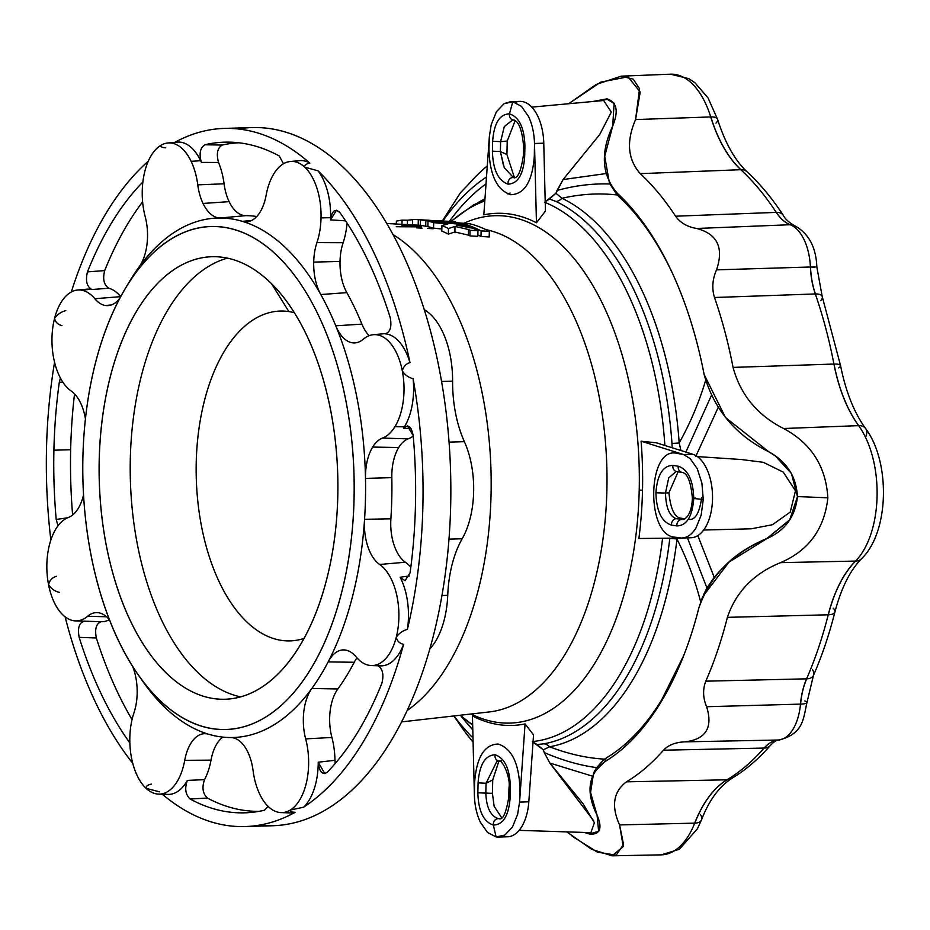 <?xml version="1.0" encoding="UTF-8"?>
<svg xmlns="http://www.w3.org/2000/svg" width="930" height="930" viewBox="0 0 930 930"><rect width="100%" height="100%" fill="white"/><g stroke="black" fill="none" stroke-linecap="round" stroke-linejoin="round"><path stroke-width="1.4" d="M790.07 519.521L766.901 538.435C745.988 547.386 728.423 560.348 714.228 577.332L706.94 587.958L687.444 537.865L706.94 587.958L714.228 577.332L697.826 535.634L714.228 577.332C728.423 560.348 745.988 547.386 766.901 538.435L789.547 520.288L797.475 496.574L827.851 497.806C825.956 466.418 811.192 443.319 783.572 428.509C757.357 415.222 740.524 394.855 733.061 367.397A329.976 177.781 -91.7 0 0 714.507 297.507C711.741 288.37 712.415 279.163 716.53 269.851C724.017 247.799 717.402 234 696.71 228.478C687.386 226.932 680.342 222.84 675.564 216.202A329.976 177.781 -91.7 0 0 640.235 173.643L740.815 169.702A13.752 10.23 -47.2 0 1 740.919 169.69A125.445 67.588 88.3 0 1 710.834 116.936A13.752 5.278 162.8 0 0 710.729 116.936A125.445 67.588 -91.7 0 0 740.815 169.702A125.445 67.588 88.3 0 1 710.729 116.936A80.782 43.524 -91.7 0 0 670.437 74.179A80.782 43.524 88.3 0 1 710.729 116.936L635.574 119.552L640.224 91.977L627.983 76.806L600.757 82.119L568.672 103.73L596.142 84.491L621.217 76.167L633.26 79.201L639.573 88.745L635.574 119.552L710.729 116.936A13.752 5.278 -17.2 0 1 710.834 116.936A125.445 67.588 -91.7 0 0 740.919 169.69A13.752 10.23 132.8 0 0 740.815 169.702L640.235 173.643C627.704 159.356 626.157 141.325 635.574 119.552M572.217 836.256L597.397 852.147L616.195 855.17L623.53 844.463L619.566 824.922C611.068 806.066 613.358 791.697 626.436 781.828A329.976 177.781 -91.7 0 0 663.45 750.208C668.496 744.965 675.692 742.187 685.061 741.849C705.951 739.257 713.136 727.539 706.614 706.719C702.906 697.837 702.638 689.328 705.8 681.179A329.976 177.781 -91.7 0 0 727.388 617.346C736.048 591.782 753.765 573.543 780.526 562.638L855.53 561.081A125.445 67.588 -91.7 0 0 828.235 614.8A13.752 5.429 14.2 0 0 828.339 614.8A125.445 67.588 88.3 0 1 855.635 561.069A13.752 10.311 -135.3 0 1 855.53 561.081A80.782 43.524 -91.7 0 0 858.611 425.638A125.445 67.588 88.3 0 1 833.931 364.06A125.445 67.588 -91.7 0 0 858.611 425.638A13.752 9.091 -36 0 1 858.704 425.638A125.445 67.588 88.3 0 1 834.024 364.06A13.752 3.336 169.1 0 0 833.931 364.06A331.01 178.339 -91.7 0 0 815.319 293.95A56.707 30.551 88.3 0 1 810.402 267.003A56.707 30.551 -91.7 0 0 815.319 293.95A13.752 5.812 -19.1 0 1 815.424 293.95A56.707 30.551 88.3 0 1 810.507 267.003L810.402 267.003A45.035 24.261 -91.7 0 0 790.14 224.723A13.752 11.3 -69.2 0 1 790.244 224.711A56.707 30.551 88.3 0 1 776.352 212.389A13.752 8.707 146.8 0 0 776.248 212.389A56.707 30.551 -91.7 0 0 790.14 224.723L696.71 228.478C717.402 234 724.017 247.799 716.53 269.851C712.415 279.163 711.741 288.37 714.507 297.507A329.976 177.781 88.3 0 1 733.061 367.397C740.524 394.855 757.357 415.222 783.572 428.509C811.192 443.319 825.956 466.418 827.851 497.806L797.475 496.574L791.418 473.486L775.306 455.944L768.761 451.782L725.447 417.454L704.115 374.453C713.868 409.281 735.421 435.054 768.761 451.782C786.617 461.42 796.196 476.358 797.475 496.574C795.278 516.627 785.048 530.635 766.785 538.633L766.901 538.435M700.313 814.448A13.752 7.184 -158.7 0 1 701.546 819.795A13.752 7.184 -158.7 0 1 694.803 823.143A13.752 7.184 -158.7 0 1 694.698 823.143A80.782 43.524 88.3 0 1 661.253 854.856A80.782 43.524 -91.7 0 0 694.698 823.143A125.445 67.588 88.3 0 1 726.969 779.805A125.445 67.588 -91.7 0 0 694.698 823.143A13.752 7.184 21.3 0 0 694.803 823.143A125.445 67.588 88.3 0 1 727.074 779.805A13.752 11.09 -120.9 0 1 726.969 779.805A331.01 178.339 -91.7 0 0 764.1 748.069A56.707 30.551 88.3 0 1 778.445 740.013A56.707 30.551 -91.7 0 0 764.1 748.069A13.752 10.021 41.2 0 0 764.193 748.069A56.707 30.551 88.3 0 1 778.55 740.013A13.752 11.579 -94.3 0 1 778.445 740.013A45.035 24.261 -91.7 0 0 800.486 704.115A13.752 2.523 5.1 0 0 800.579 704.103A56.707 30.551 88.3 0 1 806.694 678.83A13.752 7.649 -156.4 0 1 806.589 678.83A56.707 30.551 -91.7 0 0 800.486 704.115L706.614 706.719C713.136 727.539 705.951 739.257 685.061 741.849C675.692 742.187 668.496 744.965 663.45 750.208A329.976 177.781 88.3 0 1 626.436 781.828C613.358 791.697 611.068 806.066 619.566 824.922L623.24 846.579L612.056 855.821L591.678 849.311L566.765 831.885M111.263 304.97L105.474 305.505A41.245 22.227 -91.7 0 0 108.392 305.586A41.245 22.227 -91.7 0 0 119.679 298.449A41.245 22.227 88.3 0 1 105.474 305.505A41.245 22.227 88.3 0 1 94.825 298.728L120.644 296.647L94.825 298.728A52.243 28.144 -91.7 0 0 81.329 290.148L90.605 289.288A52.824 28.458 -91.7 0 0 86.862 289.184L77.632 290.032A52.243 28.144 88.3 0 1 81.329 290.148A52.243 28.144 88.3 0 1 94.825 298.728A41.245 22.227 -91.7 0 0 105.474 305.505L111.263 304.97M371.349 665.566A52.243 28.144 88.3 0 1 369.536 665.392A52.243 28.144 -91.7 0 0 396.273 637.19A52.243 28.144 -91.7 0 0 379.626 564.475A41.245 22.227 88.3 0 1 364.56 519.312L390.879 518.801A261.435 140.86 -91.7 0 0 391.821 477.648A261.435 140.86 88.3 0 1 390.879 518.801A39.664 21.367 -91.7 0 0 405.364 562.231A39.664 21.367 88.3 0 1 390.879 518.801L364.56 519.312A41.245 22.227 -91.7 0 0 379.626 564.475L405.364 562.231A53.835 29.004 88.3 0 1 410.827 567.207A53.835 29.004 -91.7 0 0 405.364 562.231L379.626 564.475A52.243 28.144 88.3 0 1 396.273 637.19A52.243 28.144 88.3 0 1 371.349 665.566L380.614 665.857A52.824 28.458 -91.7 0 0 403.574 644.374C399.54 643.409 397.11 641.014 396.273 637.19C399.098 633.237 402.806 630.621 407.41 629.366A349.227 188.151 -91.7 0 0 413.094 378.661A52.824 28.458 88.3 0 1 404.399 426.847A52.824 28.458 88.3 0 1 403.515 428.242L411.165 428.823L403.515 428.242A52.824 28.458 -91.7 0 0 404.399 426.847L394.936 426.684A52.243 28.144 88.3 0 1 382.486 438.077L408.165 438.867A39.664 21.367 -91.7 0 0 398.714 447.516A39.664 21.367 -91.7 0 0 391.821 477.648L365.49 478.404L391.821 477.648A39.664 21.367 88.3 0 1 398.714 447.516L372.663 447.074A41.245 22.227 -91.7 0 0 365.49 478.404A259.854 140 -91.7 0 0 335.776 325.814A259.854 140 -91.7 0 0 320.792 294.531A259.854 140 -91.7 0 0 242.346 221.34A259.854 140 88.3 0 1 320.792 294.531A259.854 140 88.3 0 1 335.776 325.814L361.921 324.128A261.435 140.86 -91.7 0 0 346.844 292.648L320.792 294.531A41.245 22.227 88.3 0 1 313.701 262.097A41.245 22.227 88.3 0 1 316.932 242.602A41.245 22.227 -91.7 0 0 313.701 262.097L340.02 261.458A39.664 21.367 88.3 0 1 343.135 242.707A53.835 29.004 -91.7 0 0 347.053 223.072A53.835 29.004 88.3 0 1 343.135 242.707L316.932 242.602A52.243 28.144 -91.7 0 0 321.036 217.899A52.243 28.144 88.3 0 1 316.932 242.602L343.135 242.707A39.664 21.367 -91.7 0 0 340.02 261.458A39.664 21.367 -91.7 0 0 346.844 292.648A39.664 21.367 88.3 0 1 340.02 261.458L313.701 262.097A41.245 22.227 -91.7 0 0 320.792 294.531L346.844 292.648A261.435 140.86 88.3 0 1 361.921 324.128A39.664 21.367 -91.7 0 0 369.198 335.672A39.664 21.367 88.3 0 1 361.921 324.128L335.776 325.814A41.245 22.227 -91.7 0 0 355.272 342.879A41.245 22.227 -91.7 0 0 363.246 339.276A52.243 28.144 88.3 0 1 373.349 334.707A52.243 28.144 88.3 0 1 402.318 370.884A52.243 28.144 88.3 0 1 394.936 426.684L404.399 426.847A52.824 28.458 -91.7 0 0 413.094 378.661C408.561 377.603 404.969 375.011 402.318 370.884C403.329 366.676 405.875 363.921 409.967 362.607A349.227 188.151 -91.7 0 0 318.118 170.853A52.824 28.458 88.3 0 1 330.603 217.667A52.824 28.458 88.3 0 1 330.534 219.864L345.6 220.852L330.534 219.864A52.824 28.458 -91.7 0 0 330.603 217.667L321.036 217.899A52.243 28.144 -91.7 0 0 304.749 167.179A52.243 28.144 -91.7 0 0 266.143 195.207A41.245 22.227 88.3 0 1 242.346 221.34L251.577 220.503L242.346 221.34A259.854 140 -91.7 0 0 220.224 218.004A259.854 140 -91.7 0 0 139.012 267.073A259.854 140 88.3 0 1 220.224 218.004A41.245 22.227 88.3 0 1 203.031 203.449A41.245 22.227 88.3 0 1 197.776 184.872A41.245 22.227 -91.7 0 0 203.031 203.449L229.129 201.659A39.664 21.367 88.3 0 1 224.084 183.791A53.835 29.004 -91.7 0 0 218.538 162.471A53.835 29.004 88.3 0 1 224.084 183.791L197.776 184.872A52.243 28.144 -91.7 0 0 191.138 161.343L200.624 160.692L191.138 161.343A52.243 28.144 -91.7 0 0 160.704 145.429A52.243 28.144 -91.7 0 0 145.196 216.655A41.245 22.227 88.3 0 1 139.012 267.073A41.245 22.227 -91.7 0 0 145.196 216.655A52.243 28.144 88.3 0 1 160.704 145.429A52.243 28.144 88.3 0 1 167.877 142.976A52.243 28.144 88.3 0 1 191.138 161.343A52.243 28.144 88.3 0 1 197.776 184.872L224.084 183.791A39.664 21.367 -91.7 0 0 229.129 201.659A39.664 21.367 -91.7 0 0 245.671 215.644A39.664 21.367 88.3 0 1 229.129 201.659L203.031 203.449A41.245 22.227 -91.7 0 0 220.224 218.004L245.671 215.644A261.435 140.86 88.3 0 1 256.761 216.504A261.435 140.86 -91.7 0 0 245.671 215.644L220.224 218.004A259.854 140 88.3 0 1 242.346 221.34A41.245 22.227 -91.7 0 0 247.02 221.817A41.245 22.227 -91.7 0 0 266.143 195.207A52.243 28.144 88.3 0 1 290.369 161.483A52.243 28.144 88.3 0 1 304.749 167.179A52.243 28.144 88.3 0 1 321.036 217.899L330.603 217.667A52.824 28.458 -91.7 0 0 318.118 170.853L304.749 167.179C304.435 165.145 306.133 163.808 309.853 163.145A52.824 28.458 -91.7 0 0 299.6 160.634L290.369 161.483M281.104 812.611L290.369 812.913A52.824 28.458 -91.7 0 0 295.124 812.32C291.439 812.123 289.776 811.379 290.16 810.111L303.668 807.159A52.824 28.458 -91.7 0 0 318.223 762.216L334.963 760.298A53.835 29.004 -91.7 0 0 331.905 737.467A39.664 21.367 88.3 0 1 337.846 688.979A261.435 140.86 -91.7 0 0 354.249 662.265L328.15 661.904A41.245 22.227 88.3 0 1 345.39 650.035A41.245 22.227 88.3 0 1 356.039 656.812A52.243 28.144 -91.7 0 0 369.536 665.392A52.243 28.144 88.3 0 1 356.039 656.812A41.245 22.227 -91.7 0 0 345.39 650.035A41.245 22.227 -91.7 0 0 343.961 649.907A41.245 22.227 -91.7 0 0 328.15 661.904L354.249 662.265A39.664 21.367 88.3 0 1 356.969 657.894A39.664 21.367 -91.7 0 0 354.249 662.265A261.435 140.86 88.3 0 1 337.846 688.979L311.852 688.467A41.245 22.227 -91.7 0 0 305.668 738.885A52.243 28.144 88.3 0 1 290.16 810.111A52.243 28.144 88.3 0 1 281.104 812.611A52.243 28.144 88.3 0 1 259.726 794.197A52.243 28.144 88.3 0 1 253.088 770.668A41.245 22.227 -91.7 0 0 247.833 752.091A41.245 22.227 -91.7 0 0 230.966 737.548A41.245 22.227 -91.7 0 0 230.64 737.537L231.291 737.56L230.64 737.537A259.854 140 88.3 0 1 228.559 737.502A259.854 140 88.3 0 1 208.518 734.2A41.245 22.227 -91.7 0 0 205.332 733.677A41.245 22.227 -91.7 0 0 184.721 760.333A52.243 28.144 88.3 0 1 158.612 794.115A52.243 28.144 88.3 0 1 146.115 788.361A52.243 28.144 88.3 0 1 129.828 737.641A52.243 28.144 88.3 0 1 133.932 712.938A41.245 22.227 -91.7 0 0 137.163 693.443A41.245 22.227 -91.7 0 0 132.525 666.159A41.245 22.227 88.3 0 1 137.163 693.443A41.245 22.227 88.3 0 1 133.932 712.938A52.243 28.144 -91.7 0 0 129.828 737.641A52.243 28.144 -91.7 0 0 146.115 788.361L159.53 791.837M72.621 514.999A334.463 180.199 88.3 0 1 70.657 449.771L53.905 450.178A335.474 180.745 -91.7 0 0 56.207 519.452L67.518 517.812L56.207 519.452A335.474 180.745 88.3 0 1 53.905 450.178A335.474 180.745 88.3 0 1 59.322 382.079L60.427 378.033L59.322 382.079A335.474 180.745 -91.7 0 0 53.905 450.178L70.657 449.771A334.463 180.199 88.3 0 1 74.528 393.89A334.463 180.199 -91.7 0 0 70.657 449.771A334.463 180.199 -91.7 0 0 72.621 514.999M83.189 289.974A52.824 28.458 88.3 0 1 90.605 289.288A52.824 28.458 88.3 0 1 91.791 289.521C86.769 286.452 85.328 280.581 87.466 271.886A335.474 180.745 88.3 0 1 142.209 182.687L142.209 182.687A335.474 180.745 -91.7 0 0 87.466 271.886L104.683 270.595A334.463 180.199 88.3 0 1 142.616 201.857A334.463 180.199 -91.7 0 0 104.683 270.595C102.533 279.116 103.916 284.987 108.833 288.23A53.835 29.004 88.3 0 1 120.679 296.577A53.835 29.004 -91.7 0 0 108.833 288.23L91.791 289.521A52.824 28.458 -91.7 0 0 90.605 289.288L81.329 290.148A52.243 28.144 -91.7 0 0 54.579 318.351A52.243 28.144 -91.7 0 0 71.238 391.065A52.243 28.144 88.3 0 1 54.579 318.351C57.428 314.41 61.171 311.829 65.809 310.608C61.171 311.829 57.428 314.41 54.579 318.351A52.243 28.144 88.3 0 1 77.632 290.032M174.259 142.662A52.824 28.458 88.3 0 1 200.624 160.692A52.824 28.458 88.3 0 1 201.415 162.401C198.892 153.741 200.078 147.858 204.96 144.766L222.224 145.057C217.388 148.01 216.167 153.81 218.538 162.471L201.415 162.401A52.824 28.458 -91.7 0 0 200.624 160.692A52.824 28.458 -91.7 0 0 177.107 142.127L167.877 142.976M146.115 788.361C145.812 786.28 147.533 784.874 151.276 784.13C147.533 784.874 145.812 786.28 146.115 788.361A52.243 28.144 -91.7 0 0 184.721 760.333L211.005 760.136L184.721 760.333A41.245 22.227 88.3 0 1 208.506 734.2A259.854 140 88.3 0 1 139.802 676.97M48.546 584.656A52.243 28.144 88.3 0 1 55.928 528.856A52.243 28.144 88.3 0 1 68.378 517.464A41.245 22.227 -91.7 0 0 78.201 508.466A41.245 22.227 88.3 0 1 68.378 517.464A52.243 28.144 -91.7 0 0 55.928 528.856A52.243 28.144 -91.7 0 0 48.546 584.656C51.185 588.76 54.812 591.329 59.415 592.375C54.812 591.329 51.185 588.76 48.546 584.656A52.243 28.144 -91.7 0 0 87.618 616.264A52.243 28.144 88.3 0 1 75.632 620.891A52.243 28.144 88.3 0 1 48.546 584.656C49.592 580.425 52.173 577.646 56.288 576.321C52.173 577.646 49.592 580.425 48.546 584.656M82.898 457.502A251.612 135.559 -91.7 0 0 281.348 705.324A251.612 135.559 -91.7 0 0 291.206 271.118A251.612 135.559 -91.7 0 0 82.898 457.502A251.612 135.559 88.3 0 1 126.015 287.254A251.612 135.559 88.3 0 1 311.992 302.68A251.612 135.559 88.3 0 1 322.361 647.338A251.612 135.559 88.3 0 1 137.652 673.925A251.612 135.559 88.3 0 1 82.898 457.502M223.491 257.424A221.363 119.261 88.3 0 1 319.292 603.861A221.363 119.261 88.3 0 1 112.681 572.648A221.363 119.261 88.3 0 1 223.491 257.424A221.363 119.261 -91.7 0 0 211.831 256.727A221.363 119.261 -91.7 0 0 99.278 481.566A221.363 119.261 -91.7 0 0 225.141 699.232A221.363 119.261 -91.7 0 0 337.881 485.204A221.363 119.261 -91.7 0 0 223.491 257.424M489.471 711.915A242.219 130.502 -91.7 0 0 606.999 476.474A242.219 130.502 -91.7 0 0 485.902 229.605A242.219 130.502 88.3 0 1 606.999 476.474A242.219 130.502 88.3 0 1 489.471 711.915L401.679 721.878M392.913 234.546A252.297 135.931 88.3 0 1 490.97 469.778A252.297 135.931 88.3 0 1 407.235 710.474A252.297 135.931 -91.7 0 0 490.97 469.778A252.297 135.931 -91.7 0 0 392.913 234.546M489.215 236.952L480.996 236.499A244.509 131.734 -91.7 0 0 477.857 234.895A244.509 131.734 88.3 0 1 480.996 236.499L489.215 236.952L489.343 231.349L489.215 236.952M427.893 226.409L425.696 226.222A247.113 133.141 -91.7 0 0 420.383 225.42A247.113 133.141 88.3 0 1 425.696 226.222L427.893 226.409M420.383 225.304L418.186 225.211A247.113 133.141 -91.7 0 0 415.977 225.06A247.113 133.141 -91.7 0 0 412.478 224.955A247.113 133.141 88.3 0 1 418.186 225.211L418.314 219.713A252.623 136.106 -91.7 0 0 412.606 219.445L412.478 224.874L412.606 219.445A252.623 136.106 88.3 0 1 415.943 219.55A252.623 136.106 88.3 0 1 418.314 219.713L418.186 225.211L420.383 225.304M477.822 236.336L469.906 235.894A245.427 132.223 -91.7 0 0 468.395 235.104L454.875 231.977L448.341 234.139A247.113 133.141 -91.7 0 0 441.785 231.082A247.113 133.141 88.3 0 1 448.341 234.139L454.875 231.977L468.395 235.104A245.427 132.223 88.3 0 1 469.906 235.894L477.822 236.336L477.95 230.721L470.034 230.291L469.906 235.894L470.034 230.291A250.937 135.199 -91.7 0 0 468.522 229.512L468.395 235.104L468.522 229.512L455.002 226.432L454.875 231.977L455.002 226.432L448.469 228.536L448.341 234.139L448.469 228.536A252.623 136.106 -91.7 0 0 441.913 225.537L441.785 231.082L441.913 225.537L447.679 224.13L433.694 222.63L433.566 228.141A247.113 133.141 -91.7 0 0 427.881 226.676A247.113 133.141 88.3 0 1 433.566 228.141L441.831 229.024L433.566 228.141L433.694 222.63A252.623 136.106 -91.7 0 0 428.009 221.177L427.881 226.676L428.009 221.177L463.593 224.642A250.275 134.838 88.3 0 1 469.255 226.688L469.232 227.908L469.255 226.688L456.281 225.118L472.917 228.245A250.275 134.838 88.3 0 1 477.95 230.721L477.822 236.336M486.053 783.258L492.726 779.898L498.933 761.077L492.726 779.898L486.053 783.258L485.82 793.151C486.413 807.577 490.563 816.075 498.294 818.644L499.654 818.679L498.294 818.644A5.499 4.615 98.6 0 0 493.33 825.084C503.188 824.782 508.78 815.633 510.14 797.649L510.361 787.745C510 769.191 504.909 758.206 495.109 754.776C485.123 755.241 479.45 764.6 478.078 782.862L477.846 792.779L492.423 793.371L485.82 793.151L486.053 783.258L478.078 782.862L486.053 783.258L496.841 761.438L486.053 783.258M501.677 817.749L494.144 806.31L492.423 793.371L492.726 779.898L492.423 793.371L494.144 806.31L501.677 817.749M676.261 518.696L681.144 518.219C674.61 517.568 670.542 509.082 668.949 492.749L665.473 493.074C665.938 507.745 669.542 516.278 676.261 518.696L683.643 519.452L676.261 518.696A5.499 4.627 98.7 0 0 671.53 525.125L676.889 525.927A5.499 4.615 -81.4 0 1 681.609 519.498A5.499 4.615 98.6 0 0 676.889 525.927C686.759 525.624 692.373 516.487 693.745 498.515C693.187 480.229 688.026 469.464 678.249 466.232L672.89 465.419C662.985 465.535 657.324 474.649 655.906 492.772C656.499 511.233 661.718 522.009 671.53 525.125A5.499 4.627 -81.3 0 1 676.261 518.696C669.542 516.278 665.938 507.745 665.473 493.074L668.949 492.749L678.156 471.766L668.949 492.749C670.542 509.082 674.61 517.568 681.144 518.219L676.261 518.696M676.11 471.498L668.728 477.892L665.473 493.074L655.906 492.772L665.473 493.074L668.728 477.881L676.11 471.498M695.129 498.678L695.152 497.864M684.968 518.801L681.144 518.219L684.968 518.801M84.27 621.159C79.131 622.705 77.434 628.11 79.166 637.364A335.474 180.745 -91.7 0 0 129.503 742.442A335.474 180.745 88.3 0 1 79.166 637.364L96.348 637.98A334.463 180.199 -91.7 0 0 132.037 719.611A334.463 180.199 88.3 0 1 96.348 637.98C94.593 628.866 96.232 623.449 101.265 621.717L90.198 621.356L101.265 621.717A53.835 29.004 -91.7 0 0 109.356 619.752A53.835 29.004 88.3 0 1 101.265 621.717C96.232 623.449 94.593 628.866 96.348 637.98L79.166 637.364C77.434 628.11 79.131 622.705 84.27 621.159L84.142 621.147M106.508 616.764L87.618 616.264L106.508 616.764M158.612 794.115L167.877 794.406A52.824 28.458 -91.7 0 0 187.395 780.41L204.53 779.654A53.835 29.004 -91.7 0 0 211.005 760.136A39.664 21.367 88.3 0 1 222.863 737.106A39.664 21.367 -91.7 0 0 211.005 760.136A53.835 29.004 88.3 0 1 204.53 779.654C201.775 787.524 202.74 793.65 207.402 798.056L190.115 798.998C185.407 794.464 184.5 788.268 187.395 780.41A52.824 28.458 88.3 0 1 163.227 793.557M137.652 673.925L141.941 680.144A259.854 140 -91.7 0 0 208.518 734.2A259.854 140 -91.7 0 0 230.64 737.537A259.854 140 -91.7 0 0 311.852 688.467A259.854 140 -91.7 0 0 328.15 661.904A259.854 140 -91.7 0 0 364.56 519.312A259.854 140 -91.7 0 0 365.49 478.404A41.245 22.227 88.3 0 1 372.663 447.074A41.245 22.227 88.3 0 1 382.486 438.077A41.245 22.227 -91.7 0 0 372.663 447.074L398.714 447.516A39.664 21.367 88.3 0 1 408.165 438.867A53.835 29.004 -91.7 0 0 413.222 436.031A53.835 29.004 88.3 0 1 408.165 438.867L382.486 438.077A52.243 28.144 -91.7 0 0 394.936 426.684A52.243 28.144 -91.7 0 0 402.318 370.884A52.243 28.144 -91.7 0 0 363.246 339.276A41.245 22.227 88.3 0 1 335.776 325.825A259.854 140 88.3 0 1 365.49 478.404A259.854 140 88.3 0 1 364.56 519.312A259.854 140 88.3 0 1 328.15 661.904A259.854 140 88.3 0 1 311.852 688.467A259.854 140 88.3 0 1 230.64 737.537A41.245 22.227 88.3 0 1 247.833 752.091A41.245 22.227 88.3 0 1 253.088 770.668A52.243 28.144 -91.7 0 0 259.726 794.197A52.243 28.144 -91.7 0 0 290.16 810.111A52.243 28.144 -91.7 0 0 305.668 738.885A41.245 22.227 88.3 0 1 311.852 688.467L337.846 688.979A39.664 21.367 -91.7 0 0 331.905 737.467L305.668 738.885L331.905 737.467A53.835 29.004 88.3 0 1 334.963 760.298L335.265 763.437L334.963 760.298L318.223 762.216A52.824 28.458 88.3 0 1 303.668 807.159A349.227 188.151 -91.7 0 0 403.574 644.374A52.824 28.458 88.3 0 1 378.789 665.694M295.008 161.762A52.824 28.458 88.3 0 1 309.853 163.145C306.133 163.808 304.435 165.145 304.749 167.179L318.118 170.853A349.227 188.151 88.3 0 1 409.967 362.607A52.824 28.458 -91.7 0 0 385.125 333.824A52.824 28.458 88.3 0 1 409.967 362.607C405.875 363.921 403.329 366.676 402.318 370.884C404.969 375.011 408.561 377.603 413.094 378.661A349.227 188.151 88.3 0 1 407.41 629.366A52.824 28.458 -91.7 0 0 400.132 577.239L409.351 575.949L400.132 577.239A52.824 28.458 88.3 0 1 407.41 629.366C402.806 630.621 399.098 633.237 396.273 637.19C397.11 641.014 399.54 643.409 403.574 644.374A349.227 188.151 88.3 0 1 303.668 807.159L290.16 810.111C289.776 811.379 291.439 812.123 295.124 812.32A52.824 28.458 88.3 0 1 285.708 812.053M385.125 333.824C390.251 332.277 391.949 326.872 390.216 317.618A335.474 180.745 -91.7 0 0 339.88 212.54L336.462 210.261L330.534 219.864C331.987 210.68 335.102 208.239 339.88 212.54A335.474 180.745 88.3 0 1 390.216 317.618C391.949 326.872 390.251 332.277 385.125 333.824L385.694 333.824M160.704 145.429C160.32 146.731 161.994 147.521 165.714 147.823M54.579 318.351C55.428 322.199 57.904 324.617 61.985 325.616C57.904 324.617 55.428 322.199 54.579 318.351M58.009 525.787L56.207 519.452L58.009 525.787M54.568 362.247A349.227 188.151 -91.7 0 0 46.5 449.062A349.227 188.151 -91.7 0 0 50.859 539.993A349.227 188.151 88.3 0 1 46.5 449.062A349.227 188.151 88.3 0 1 54.568 362.247M63.042 382.428L59.322 382.079L63.042 382.428M109.647 620.124A41.245 22.227 -91.7 0 0 97.08 612.614A41.245 22.227 -91.7 0 0 87.618 616.264A41.245 22.227 88.3 0 1 109.647 620.124M83.549 494.911A41.245 22.227 88.3 0 1 78.201 508.466M65.088 616.788A349.227 188.151 -91.7 0 0 132.781 763.379A349.227 188.151 88.3 0 1 65.088 616.788M268.131 806.403L264.422 810.228A335.474 180.745 88.3 0 1 190.115 798.998A335.474 180.745 -91.7 0 0 250.833 812.448A335.474 180.745 -91.7 0 0 264.422 810.228L268.131 806.403M162.308 794.232A349.227 188.151 -91.7 0 0 295.124 812.32A349.227 188.151 88.3 0 1 245.195 826.561A349.227 188.151 88.3 0 1 162.308 794.232M258.9 811.355A334.463 180.199 88.3 0 1 207.402 798.056A334.463 180.199 -91.7 0 0 258.9 811.355M377.603 665.462C382.614 668.531 384.055 674.401 381.928 683.097A335.474 180.745 88.3 0 1 327.174 772.295C322.245 775.155 319.269 771.784 318.223 762.216L324.791 773.609L327.174 772.295A335.474 180.745 -91.7 0 0 381.928 683.097C384.055 674.401 382.614 668.531 377.603 665.462M403.515 428.242C408.084 423.906 411.304 426.335 413.176 435.531A335.474 180.745 88.3 0 1 410.06 572.903A335.474 180.745 -91.7 0 0 413.176 435.531L407.398 425.928L403.515 428.242M204.96 144.766A335.474 180.745 88.3 0 1 279.267 155.984L283.487 163.75L279.267 155.984A335.474 180.745 -91.7 0 0 230.663 142.174A335.474 180.745 -91.7 0 0 204.96 144.766C200.078 147.858 198.892 153.741 201.415 162.401L218.538 162.471C216.167 153.81 217.388 148.01 222.224 145.057A334.463 180.199 88.3 0 1 238.778 142.778A334.463 180.199 -91.7 0 0 222.224 145.057L204.96 144.766M309.853 163.145A349.227 188.151 -91.7 0 0 174.852 142.337A349.227 188.151 88.3 0 1 224.188 128.421A349.227 188.151 88.3 0 1 309.853 163.145M238.115 128.956A349.227 188.151 88.3 0 1 450.678 505.083A349.227 188.151 88.3 0 1 259.063 825.189M127.968 284.08A259.854 140 88.3 0 1 139.012 267.073A259.854 140 -91.7 0 0 129.933 280.79L126.015 287.254M71.238 391.065A41.245 22.227 88.3 0 1 85.432 418.779A41.245 22.227 -91.7 0 0 71.238 391.065M142.209 182.687L142.848 182.117L142.209 182.687M148.265 161.204A349.227 188.151 -91.7 0 0 71.285 292.008A349.227 188.151 88.3 0 1 148.265 161.204M447.737 595.328A71.319 38.421 88.3 0 1 429.846 648.977A71.319 38.421 -91.7 0 0 447.737 595.328L441.994 595.502L447.737 595.328A90.396 48.709 88.3 0 1 462.175 538.761A90.396 48.709 -91.7 0 0 447.737 595.328M464.384 441.657A71.319 38.421 88.3 0 1 462.175 538.761L448.981 539.156L462.175 538.761A71.319 38.421 -91.7 0 0 464.384 441.657L449.027 442.122L464.384 441.657A90.396 48.709 88.3 0 1 452.596 381.126A90.396 48.709 -91.7 0 0 464.384 441.657M424.196 309.667A71.319 38.421 88.3 0 1 452.596 381.126L441.529 381.463L452.596 381.126A71.319 38.421 -91.7 0 0 424.196 309.667M501.258 760.647A5.499 4.615 -81.4 0 1 498.817 761.066A5.499 4.615 -81.4 0 1 495.109 754.776A5.499 4.615 98.6 0 0 498.817 761.066C502.7 759.264 510.721 778.259 509.001 787.419L510.361 787.745L509.001 787.419L508.78 797.324L510.14 797.649L508.78 797.324C506.083 813.076 502.863 820.202 499.119 818.714L499.154 818.714M498.294 818.644C490.563 816.075 486.413 807.577 485.82 793.151L477.846 792.779C478.415 811.076 483.577 821.841 493.33 825.084A5.499 4.615 -81.4 0 1 498.294 818.644M498.329 837.07L507.594 836.791A42.071 22.669 -91.7 0 0 528.821 801.811L533.541 734.909L525.078 723.924L519.603 801.602L525.078 723.924A256.192 138.024 88.3 0 1 472.452 715.972L474.381 794.778L474.591 782.525C476.52 757.276 484.391 744.442 498.224 744.035C511.93 748.604 519.173 763.716 519.94 789.384L519.568 802.09L517.65 814.227L512.511 826.944L504.862 835.059L498.329 837.07L496.109 836.942L487.506 832.443L480.357 822.236C476.683 814.424 474.695 805.427 474.393 795.266L472.452 715.972A256.192 138.024 -91.7 0 0 525.078 723.924L533.541 734.909L528.821 801.811L519.568 802.09L528.821 801.811A42.071 22.669 88.3 0 1 502.932 836.047M519.138 830.362L590.875 832.652L594.398 822.748L583.029 803.683L549.851 763.065L592.166 776.062L549.851 763.065L593.584 820.655M586.202 832.501L590.666 833.652L586.202 832.501M549.525 746.778C568.091 753.928 586.412 758.055 604.5 759.147C586.412 758.055 568.091 753.928 549.525 746.778L543.283 749.824L532.344 741.605L537.087 744.523L543.783 743.802A276.291 148.858 -91.7 0 0 669.809 538.447L669.809 538.447A276.291 148.858 88.3 0 1 543.783 743.802A10.997 9.242 -99.7 0 1 549.525 746.778A279.442 150.555 -91.7 0 0 676.994 539.075A279.442 150.555 88.3 0 1 549.525 746.778A10.997 9.242 80.3 0 0 543.783 743.802L537.087 744.523L543.283 749.824L544.271 752.556L543.283 749.824L549.525 746.778M700.767 602.291C695.233 580.727 687.305 559.662 676.994 539.075A10.997 2.488 6.8 0 0 669.809 538.447A10.997 2.488 -173.2 0 1 676.994 539.075C687.305 559.662 695.233 580.727 700.767 602.291M471.219 713.984A253.809 136.745 -91.7 0 0 639.212 490.098A253.809 136.745 -91.7 0 0 464.035 223.27A253.809 136.745 88.3 0 1 639.212 490.098A253.809 136.745 88.3 0 1 471.219 713.984M639.212 490.098L642.514 490.226A256.192 138.024 -91.7 0 0 641.084 441.204L656.452 442.843L692.769 454.235L683.504 454.514L690.141 458.56L697.209 468.592L701.894 483.1L703.254 499.41L701.162 515.185L695.942 528.042C691.862 534.541 687.084 537.865 681.609 538.04L674.727 537.156C645.42 535.331 647.443 446.307 676.633 453.317L683.248 454.433L641.084 441.204A256.192 138.024 88.3 0 1 642.514 490.226L639.212 490.098M664.88 445.482A273.129 147.161 -91.7 0 0 545.224 202.507A273.129 147.161 88.3 0 1 664.88 445.482M515.232 102.416A42.071 22.669 88.3 0 1 543.771 143.197L545.433 211.075L536.447 222.77A256.192 138.024 -91.7 0 0 483.833 214.818A256.192 138.024 88.3 0 1 536.447 222.77L534.518 143.964L534.308 156.217C532.39 181.478 524.508 194.3 510.686 194.707C496.969 190.139 489.726 175.026 488.959 149.37L489.308 137.14L483.833 214.818L489.343 136.652L491.261 124.515L496.399 111.798L504.048 103.683L510.582 101.672L512.79 101.8L521.393 106.311L528.542 116.506C532.216 124.318 534.204 133.316 534.506 143.476L543.771 143.197A42.071 22.669 -91.7 0 0 519.835 101.393L510.582 101.672M484.809 200.95A273.129 147.161 -91.7 0 0 451.294 221.41A273.129 147.161 88.3 0 1 484.809 200.95M460.408 715.217A273.129 147.161 -91.7 0 0 472.673 724.726A273.129 147.161 88.3 0 1 460.408 715.217M533.076 741.524A273.129 147.161 -91.7 0 0 662.579 538.238A273.129 147.161 88.3 0 1 533.076 741.524M638.875 538.493A256.192 138.024 -91.7 0 0 642.514 490.226A256.192 138.024 88.3 0 1 638.875 538.493L681.353 538.04L638.875 538.493M461.001 715.949A304.25 163.924 -91.7 0 0 472.789 729.794L461.001 715.949M549.851 763.065L544.271 752.556L549.851 763.065M474.591 782.525L474.393 795.266C474.695 805.427 476.683 814.424 480.357 822.236L487.506 832.443L496.109 836.942L504.862 835.059L512.511 826.944L517.65 814.227L519.568 802.09L519.94 789.384C519.173 763.716 511.93 748.604 498.224 744.035C484.391 744.442 476.52 757.276 474.591 782.525M493.33 825.084L496.109 836.942L493.33 825.084C483.577 821.841 478.415 811.076 477.846 792.779L478.078 782.862C479.45 764.6 485.123 755.241 495.109 754.776C504.909 758.206 510 769.191 510.361 787.745L510.14 797.649C508.78 815.633 503.188 824.782 493.33 825.084M596.676 767.634C579.32 765.227 561.848 760.194 544.271 752.556C561.848 760.194 579.32 765.227 596.676 767.634L603.675 759.729L596.676 767.634L594.258 771.691M677.331 471.58A5.499 4.627 -81.4 0 1 676.633 471.533A5.499 4.627 -81.4 0 1 672.89 465.419A5.499 4.627 98.6 0 0 676.633 471.533L681.992 472.347A5.499 4.615 -81.4 0 1 678.249 466.232A5.499 4.615 98.6 0 0 681.992 472.347C687.433 473.161 690.897 481.775 692.373 498.189L693.745 498.515L692.373 498.189C691.56 517.917 683.038 519.835 682.841 519.579L682.876 519.579M682.678 472.382A5.499 4.615 -81.4 0 1 681.992 472.347M718.076 407.7L695.745 456.491L718.076 407.7M697.349 456.595L741.419 459.525L763.332 462.326L783.269 472.138L795.476 490.819L790.233 512.105L772.388 524.741L751.254 528.798L772.388 524.741L790.233 512.105L795.476 490.819L783.269 472.138L763.332 462.326L741.419 459.525L697.349 456.595M679.179 442.959C690.42 422.848 699.29 401.783 705.812 379.766C699.29 401.783 690.42 422.848 679.179 442.959L680.934 450.527L679.179 442.959A279.442 150.555 -91.7 0 0 561.976 198.288A279.442 150.555 88.3 0 1 679.179 442.959A10.997 0.698 -4.1 0 1 671.971 443.412A276.291 148.858 -91.7 0 0 556.094 201.508L549.467 199.02L544.585 202.252L555.919 193.289L563.092 179.56L605.779 173.596L563.092 179.56L599.652 134.606L611.301 112.112L603.663 100.521L611.301 112.112L599.652 134.606L563.092 179.56L557.024 190.487C574.868 185.558 592.503 183.396 609.917 184.001C592.503 183.396 574.868 185.558 557.024 190.487L555.919 193.289L561.976 198.288A10.997 8.928 -64.4 0 1 556.094 201.508A276.291 148.858 88.3 0 1 671.971 443.412A10.997 0.698 175.9 0 0 679.179 442.959M617.299 194.998C599.234 192.905 580.797 193.998 561.976 198.288C580.797 193.998 599.234 192.905 617.299 194.998M690.874 537.761A42.071 22.669 -91.7 0 0 691.106 537.749A42.071 22.669 -91.7 0 0 712.519 498.91A42.071 22.669 -91.7 0 0 692.769 454.235A42.071 22.669 88.3 0 1 712.519 499.131A42.071 22.669 88.3 0 1 690.874 537.761M691.106 537.749L681.609 538.04C687.084 537.865 691.862 534.541 695.942 528.042L701.162 515.185L703.254 499.41L701.894 483.1L697.209 468.592L690.141 458.56L683.504 454.514L692.769 454.235L656.452 442.843L641.084 441.204L683.504 454.514L676.633 453.317C647.443 446.307 645.42 535.331 674.727 537.156L681.609 538.04M693.745 498.515L703.254 499.41L693.745 498.515C692.373 516.487 686.759 525.624 676.889 525.927L671.53 525.125C661.718 522.009 656.499 511.233 655.906 492.772C657.324 474.649 662.985 465.535 672.89 465.419L678.249 466.232C688.026 469.464 693.187 480.229 693.745 498.515M711.241 395.831L685.875 452.073L711.241 395.831M677.377 538.086L676.994 539.075L677.377 538.086M672.146 447.76L671.971 443.412L672.146 447.76M524.915 146.15L523.567 145.824L524.915 146.15C524.38 127.852 519.219 117.087 509.466 113.844C499.619 114.146 494.004 123.295 492.633 141.279L492.412 151.183C492.958 169.725 498.178 180.711 508.059 184.14C517.964 183.675 523.509 174.317 524.694 156.066L524.915 146.15L524.694 156.066L523.346 155.729L524.694 156.066C523.509 174.317 517.964 183.675 508.059 184.14A5.499 4.615 -81.4 0 1 513.453 177.584A5.499 4.615 98.6 0 0 508.059 184.14C498.178 180.711 492.958 169.725 492.412 151.183L500.387 151.544L492.412 151.183L492.633 141.279L500.607 141.651L492.633 141.279C494.004 123.295 499.619 114.146 509.466 113.844A5.499 4.615 98.6 0 0 513.209 119.97A5.499 4.615 -81.4 0 1 509.466 113.844L512.79 101.8L504.048 103.683L496.399 111.798L491.261 124.515L489.343 136.652L488.959 149.37C489.726 175.026 496.969 190.139 510.686 194.707C524.508 194.3 532.39 181.478 534.308 156.217L534.518 143.964L536.447 222.77L545.433 211.075L543.771 143.197L534.506 143.476C534.204 133.316 532.216 124.318 528.542 116.506L521.393 106.311L512.79 101.8L509.466 113.844C519.219 117.087 524.38 127.852 524.915 146.15M514.15 119.993A5.499 4.615 -81.4 0 1 513.209 119.97C518.568 120.784 522.021 129.398 523.567 145.824L523.346 155.729C520.893 171.666 517.603 178.955 513.453 177.584A5.499 4.615 -81.4 0 1 514.488 177.886M513.453 177.584L504.258 167.679L500.387 151.544L500.607 141.651L504.293 126.596L512.732 119.935L504.281 126.596L500.607 141.651L507.222 141.035L515.115 120.772L507.222 141.035L500.607 141.651L500.387 151.544L503.758 166.551M614.323 103.567L607.325 99.405L594.805 101.335L607.325 99.405L614.323 103.567M486.006 183.896A304.25 163.924 -91.7 0 0 449.446 221.317A304.25 163.924 88.3 0 1 486.006 183.896A304.238 163.913 -91.7 0 0 449.434 221.317A304.238 163.913 88.3 0 1 486.006 183.896M478.485 202.368A279.442 150.555 88.3 0 1 484.96 198.811A279.442 150.555 -91.7 0 0 478.485 202.368M510.093 193.08L507.885 193.963L510.093 193.08M506.92 154.519L500.387 151.544L506.92 154.519L507.222 141.035L506.92 154.519L514.406 177.572L506.92 154.519M549.467 199.02L556.094 201.508A10.997 8.928 115.6 0 0 561.976 198.288L555.919 193.289L549.467 199.02M245.195 826.561L272.99 825.724A349.227 188.151 -91.7 0 0 450.678 505.083A349.227 188.151 -91.7 0 0 251.972 127.584L224.188 128.421M196.16 798.672L207.402 798.056C202.74 793.65 201.775 787.524 204.53 779.654L187.395 780.41C184.5 788.268 185.407 794.464 190.115 798.998L196.16 798.672M400.132 577.239L405.05 580.739L410.06 572.903M93.477 271.432L87.466 271.886C85.328 280.581 86.769 286.452 91.791 289.521L108.833 288.23C103.916 284.987 102.533 279.116 104.683 270.595L93.477 271.432M688.433 519.324C694.954 520.637 699.372 513.43 701.708 497.701M584.156 832.443L590.283 834.21L598.641 831.525L597.072 815.18L590.55 792.453L593.619 772.853L604.43 761.937L606.592 757.776A304.238 163.913 -91.7 0 0 661.695 699.848A304.238 163.913 88.3 0 1 606.592 757.776L603.675 759.729L606.592 757.776L604.43 761.937C588.132 774.411 585.679 792.162 597.072 815.18C602.512 828.072 600.245 834.419 590.283 834.21L584.156 832.443M598.804 831.246L590.666 833.652M683.724 655.522L661.695 699.848A304.238 163.913 88.3 0 0 683.724 655.522M472.789 729.817L460.943 715.902A304.238 163.913 88.3 0 0 472.789 729.817M672.204 272.781A304.238 163.913 -91.7 0 0 671.425 271.142A304.238 163.913 88.3 0 1 672.204 272.781M619.31 197.02C639.189 215.539 656.557 240.242 671.425 271.142A304.238 163.913 88.3 0 0 619.31 197.02L609.476 183.256L604.709 156.252L612.707 126.027L614.114 103.23L606.965 98.871L607.325 99.405L592.503 101.544L606.965 98.871C616.869 102.009 618.787 111.054 612.707 126.027C600.199 152.764 601.733 175.189 617.334 193.301A308.516 166.226 88.3 0 1 704.115 374.453A308.516 166.226 -91.7 0 0 671.588 271.455A308.516 166.226 -91.7 0 0 617.334 193.301L619.31 197.02L616.509 194.149L619.31 197.02M706.94 587.958L703.452 594.933M698.802 608.15L702.72 596.63L728.957 562.15L766.785 538.633C732.759 552.513 710.09 575.682 698.802 608.15A308.516 166.226 88.3 0 1 604.43 761.937A308.516 166.226 -91.7 0 0 683.19 656.882A308.516 166.226 -91.7 0 0 698.802 608.15M609.476 183.256L616.509 194.149M454.026 715.937A308.516 166.226 -91.7 0 0 472.998 737.99A308.516 166.226 88.3 0 1 454.026 715.937M442.901 220.968A308.516 166.226 88.3 0 1 486.495 176.991A308.516 166.226 -91.7 0 0 442.901 220.968M468.046 184.849A329.976 177.781 88.3 0 1 487.274 165.924A329.976 177.781 -91.7 0 0 468.046 184.849L460.42 192.777L442.32 220.945M453.828 715.961L459.734 724.505A329.976 177.781 -91.7 0 0 473.091 742.152A329.976 177.781 88.3 0 1 455.933 718.855M780.526 562.638C808.693 550.583 824.468 528.972 827.851 497.806C824.468 528.972 808.693 550.583 780.526 562.638C753.765 573.543 736.048 591.782 727.388 617.346L828.235 614.8A125.445 67.588 88.3 0 1 855.53 561.081L780.526 562.638M694.698 823.143L619.566 824.922L694.698 823.143M804.845 700.988A13.752 2.523 -174.9 0 1 806.961 702.557A13.752 2.523 -174.9 0 1 800.579 704.103A13.752 2.523 -174.9 0 1 800.486 704.115A45.035 24.261 88.3 0 1 778.445 740.013L685.061 741.849L778.445 740.013A13.752 11.579 85.7 0 0 778.55 740.013A56.707 30.551 -91.7 0 0 764.193 748.069A13.752 10.021 -138.8 0 1 764.1 748.069L663.45 750.208L764.1 748.069A331.01 178.339 88.3 0 1 726.969 779.805L626.436 781.828L726.969 779.805A13.752 11.09 59.1 0 0 727.074 779.805A13.752 11.09 59.1 0 0 731.608 778.503A13.752 11.09 -120.9 0 1 727.074 779.805A125.445 67.588 -91.7 0 0 694.803 823.143A13.752 7.184 21.3 0 0 701.546 819.795L697.419 828.781L679.342 849.264L661.253 854.856L612.056 855.821M764.193 748.069A13.752 10.021 41.2 0 0 770.47 745.349A13.752 10.021 -138.8 0 1 764.193 748.069M640.235 173.643A329.976 177.781 88.3 0 1 675.564 216.202L776.248 212.389A13.752 8.707 -33.2 0 1 776.352 212.389A13.752 8.707 -33.2 0 1 783.281 215.318A13.752 8.707 146.8 0 0 776.352 212.389A56.707 30.551 -91.7 0 0 790.244 224.711A13.752 11.3 -69.2 0 1 793.906 225.316A13.752 11.3 110.8 0 0 790.244 224.711A13.752 11.3 110.8 0 0 790.14 224.723A45.035 24.261 88.3 0 1 810.402 267.003L716.53 269.851L810.507 267.003A56.707 30.551 -91.7 0 0 815.424 293.95A13.752 5.812 160.9 0 0 815.319 293.95L714.507 297.507L815.319 293.95A331.01 178.339 88.3 0 1 833.931 364.06L733.061 367.397L833.931 364.06A13.752 3.336 -10.9 0 1 834.024 364.06A125.445 67.588 -91.7 0 0 858.704 425.638A13.752 9.091 -36 0 1 865.563 428.474A13.752 9.091 144 0 0 858.704 425.638A13.752 9.091 144 0 0 858.611 425.638L783.572 428.509L858.611 425.638A80.782 43.524 88.3 0 1 855.53 561.081A13.752 10.311 44.7 0 0 855.635 561.069A125.445 67.588 -91.7 0 0 828.339 614.8A13.752 5.429 -165.8 0 1 828.235 614.8L727.388 617.346A329.976 177.781 88.3 0 1 705.8 681.179L806.589 678.83A331.01 178.339 -91.7 0 0 828.235 614.8A331.01 178.339 88.3 0 1 806.589 678.83L705.8 681.179C702.638 689.328 702.906 697.837 706.614 706.719L800.486 704.115A56.707 30.551 88.3 0 1 806.589 678.83A13.752 7.649 23.6 0 0 806.694 678.83A56.707 30.551 -91.7 0 0 800.579 704.103A13.752 2.523 5.1 0 0 806.961 702.557C803.16 719.204 803.59 733.584 778.98 739.989C776.957 739.803 774.12 741.594 770.47 745.349C758.473 759.078 745.523 770.133 731.608 778.503C718.937 786.85 708.916 800.614 701.546 819.795M812.436 669.577A13.752 7.649 -156.4 0 1 813.448 675.436A13.752 7.649 -156.4 0 1 806.694 678.83A13.752 7.649 23.6 0 0 813.448 675.436C822.004 655.836 829.165 634.667 834.931 611.928A13.752 5.429 -165.8 0 1 828.339 614.8A13.752 5.429 14.2 0 0 834.931 611.928C841.29 587.958 850.194 570.183 861.657 558.616A13.752 10.311 -135.3 0 1 855.635 561.069A13.752 10.311 44.7 0 0 861.657 558.616C889.475 531.739 890.522 461.617 865.563 428.474A13.752 9.091 -36 0 1 866.016 436.205M833.175 608.208A13.752 5.429 -165.8 0 1 834.931 611.928M621.217 76.167L670.437 74.179L688.805 78.643L694.896 82.712L708.044 97.917L717.565 119.342A13.752 5.278 162.8 0 0 710.834 116.936A13.752 5.278 -17.2 0 1 717.565 119.342C725.179 143.115 735.037 160.623 747.162 171.852A13.752 10.23 132.8 0 0 740.919 169.69A13.752 10.23 -47.2 0 1 747.162 171.852C760.182 183.954 772.226 198.45 783.281 215.318C784.932 218.666 788.466 222.003 793.906 225.316C808.414 232.895 816.063 246.776 816.842 266.968L810.507 267.003L814.692 267.212M865.563 428.474C854.1 412.595 845.765 391.646 840.557 365.63A13.752 3.336 169.1 0 0 834.024 364.06A13.752 3.336 -10.9 0 1 840.557 365.63L822.225 296.542A13.752 5.812 160.9 0 0 815.424 293.95A13.752 5.812 -19.1 0 1 822.225 296.542A13.752 5.812 -19.1 0 1 820.806 300.681M840.557 365.63A13.752 3.336 -10.9 0 1 838.639 367.885M776.248 212.389A331.01 178.339 -91.7 0 0 740.815 169.702A331.01 178.339 88.3 0 1 776.248 212.389L675.564 216.202C680.342 222.84 687.386 226.932 696.71 228.478L790.14 224.723A56.707 30.551 88.3 0 1 776.248 212.389M717.565 119.342A13.752 5.278 -17.2 0 1 716.007 123.051M396.32 224.014L396.378 221.131L396.32 224.014M422.011 228.141L416.559 227.838A245.427 132.223 88.3 0 1 421.592 226.874L396.25 226.734M402.074 220.131A252.623 136.106 -91.7 0 0 396.378 221.131A252.623 136.106 88.3 0 1 402.074 220.131L401.969 224.316L402.074 220.131L407.503 220.224L402.074 220.131M407.41 224.607L407.503 220.224L407.41 224.607M401.946 225.688L407.375 225.769A246.752 132.944 88.3 0 1 415.698 225.188L412.478 224.955M412.595 219.771A252.263 135.908 -91.7 0 0 407.503 220.224A252.263 135.908 88.3 0 1 412.595 219.771M429.102 220.259L418.314 219.713L429.102 220.259M455.537 221.642L420.511 219.933A252.623 136.106 88.3 0 1 425.824 220.736L465.395 224.386A250.019 134.699 88.3 0 1 481.124 230.896L489.343 231.349A249.333 134.339 -91.7 0 0 470.01 223.828L435.054 220.91L455.537 221.642L455.514 222.526L455.537 221.642L435.054 220.91L470.01 223.828A249.333 134.339 88.3 0 1 489.343 231.349L481.124 230.896L480.996 236.499L481.124 230.896A250.019 134.699 -91.7 0 0 465.395 224.386L465.384 225.234L465.395 224.386L425.824 220.736L425.696 226.222L425.824 220.736A252.623 136.106 -91.7 0 0 420.511 219.933L420.383 225.42L420.511 219.933L443.691 221.108M433.241 228.745L427.649 228.443M477.95 230.721A250.275 134.838 -91.7 0 0 472.917 228.245L456.281 225.118L469.255 226.688A250.275 134.838 -91.7 0 0 463.593 224.642L428.009 221.177A252.623 136.106 88.3 0 1 433.694 222.63L447.679 224.13L441.913 225.537A252.623 136.106 88.3 0 1 448.469 228.536L455.002 226.432L468.522 229.512A250.937 135.199 88.3 0 1 470.034 230.291L477.95 230.721M240.638 696.872A221.363 119.261 88.3 0 1 130.386 480.636A221.363 119.261 88.3 0 1 227.431 258.145A221.363 119.261 -91.7 0 0 130.386 480.636A221.363 119.261 -91.7 0 0 240.638 696.872M288.87 311.585A164.982 88.885 88.3 0 1 294.287 312.713A164.982 88.885 -91.7 0 0 288.87 311.585L271.641 283.882L288.87 311.585A164.982 88.885 -91.7 0 0 280.174 311.062A164.982 88.885 -91.7 0 0 196.288 478.648A164.982 88.885 -91.7 0 0 290.102 640.886A164.982 88.885 -91.7 0 0 304.087 638.387A164.982 88.885 88.3 0 1 196.486 483.681A164.982 88.885 88.3 0 1 288.87 311.585M386.682 223.502L415.977 225.06M498.817 761.066L496.887 761.414M676.633 471.533L675.912 471.51M98.208 621.612L75.632 620.891M386.868 333.452L373.349 334.707M228.559 737.502L231.861 737.606M472.684 725.179L460.187 715.24M751.254 528.798L703.661 530.042M512.476 119.947L513.209 119.97M603.663 100.51L531.762 107.124M484.914 199.462L473.358 205.077L450.945 221.398M806.961 702.557L813.448 675.436M822.225 296.542L816.842 266.968M415.943 219.55L424.929 220.026"/></g></svg>
